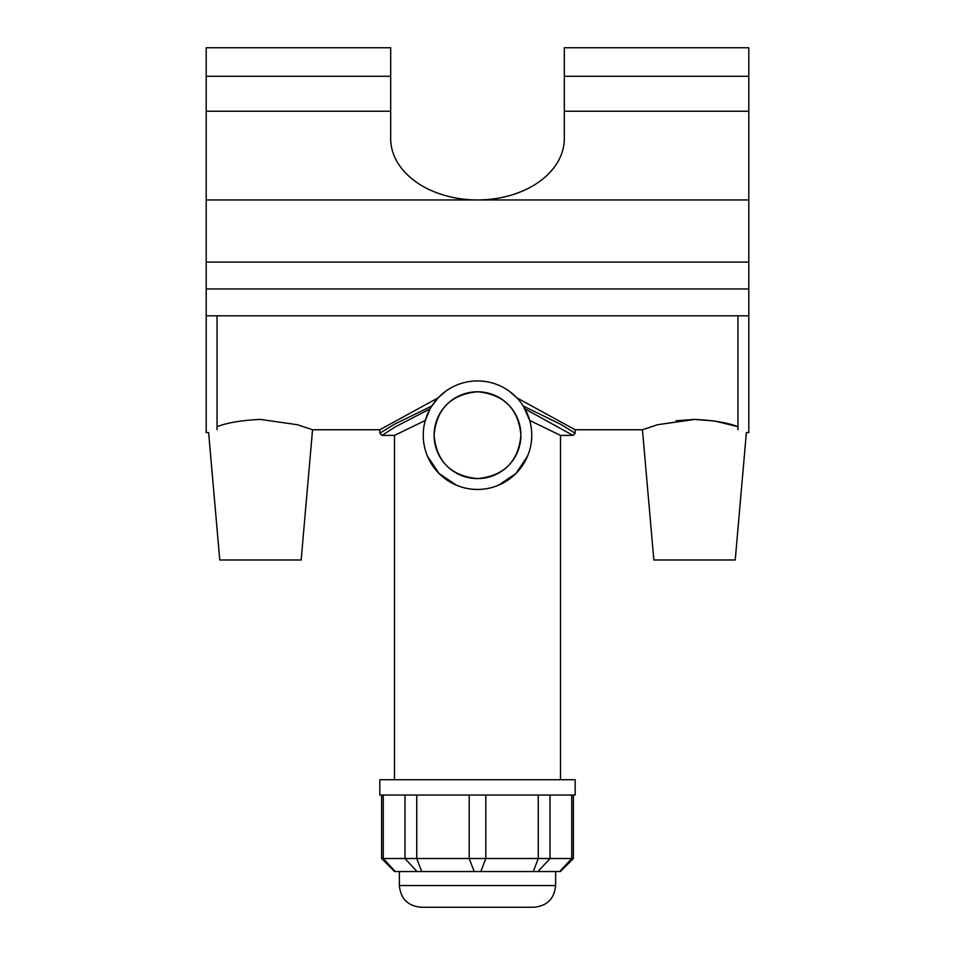 <?xml version="1.0" encoding="UTF-8"?>
<svg xmlns="http://www.w3.org/2000/svg" width="955" height="955" viewBox="0 0 955 955"><rect width="100%" height="100%" fill="white"/><g stroke="black" fill="none" stroke-linecap="round" stroke-linejoin="round"><path stroke-width="1.43" d="M434.095 435.182C436.495 408.871 450.975 394.403 477.5 391.777C504.025 394.403 518.505 408.871 520.905 435.182C518.505 461.504 504.025 475.972 477.5 478.598C450.975 475.972 436.495 461.504 434.095 435.182A43.405 43.405 0 0 0 499.202 472.773A43.405 43.405 0 0 0 499.202 397.59A43.405 43.405 0 0 0 434.095 435.182M524.964 408.895L573.012 435.408L575.173 433.236L560.621 424.259L523.28 406.066L529.715 420.451L560.513 435.408L560.513 779.734M527.494 456.263L515.939 473.489L498.582 485.188M456.418 485.188L439.061 473.489L427.506 456.263M394.487 779.734L394.487 435.408L425.285 420.451L430.037 408.895L395.43 426.778L382 435.396L379.827 433.236L379.827 429.762L438.154 397.829L445.603 391.287M477.5 489.449A54.256 54.256 0 0 0 524.486 408.06A54.256 54.256 0 0 0 430.514 408.06A54.256 54.256 0 0 0 477.5 489.449M509.397 391.287L516.846 397.829L575.173 429.762L642.452 429.762L657.589 424.724L694.536 419.424C713.23 420.272 727.698 422.695 737.952 426.694L714.734 421.036L694.536 419.424L676.045 420.773M431.075 407.105L438.154 397.829M381.618 858.521L394.642 871.545L560.358 871.545L573.382 858.521L381.618 858.521L381.618 795.038M555.631 885.548C554.354 898.727 547.12 905.961 533.929 907.25L421.071 907.25C407.881 905.961 400.646 898.727 399.369 885.548L555.631 885.548L555.631 871.545M575.173 795.038L379.827 795.038L379.827 779.734L575.173 779.734L575.173 795.038M217.048 426.694C227.302 422.695 241.77 420.272 260.464 419.424L297.411 424.724L312.548 429.762L379.827 429.762M431.72 406.066L394.403 424.247L379.827 433.236M573.012 435.408L560.513 435.408M217.048 429.666C205.826 433.498 205.826 433.498 217.048 429.666L217.048 315.819M748.804 76.281L564.321 76.281L564.321 47.75L748.804 47.75L748.804 315.819L206.196 315.819L206.196 432.579L208.62 432.579L219.769 559.988L301.159 559.988L312.548 429.762M737.952 429.666C749.174 433.498 749.174 433.498 737.952 429.666L737.952 315.819M748.804 315.819L748.804 432.579L746.38 432.579L735.231 559.988L653.841 559.988L642.452 429.762M206.196 315.819L206.196 288.959L748.804 288.959L206.196 288.959L206.196 47.75L390.679 47.75L390.679 76.281L206.196 76.281M564.321 76.281L564.321 138.571A86.821 61.383 180 0 1 477.5 199.953A86.821 61.383 180 0 1 390.679 138.571L390.679 76.281M748.804 262.1L206.196 262.1M395.298 871.545L383.277 858.521L383.277 795.038M417.025 871.545L404.992 858.521L404.992 795.038M421.728 871.545L416.738 858.521L416.738 795.038M474.181 871.545L469.192 858.521L469.192 795.038M480.819 871.545L485.809 858.521L485.809 795.038M533.272 871.545L538.262 858.521L538.262 795.038M537.975 871.545L550.008 858.521L550.008 795.038M559.702 871.545L571.723 858.521L571.723 795.038M390.679 111.234L206.196 111.234M748.804 199.953L206.196 199.953M748.804 111.234L564.321 111.234M573.382 858.521L573.382 795.038M399.369 871.545L399.369 885.548M575.173 433.224L575.173 429.762M394.487 435.408L382 435.408"/></g></svg>
